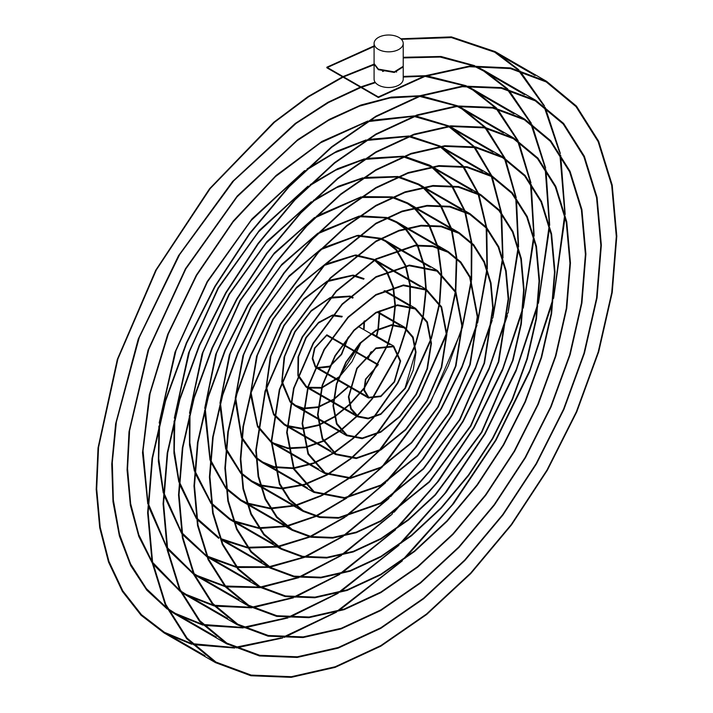 <?xml version="1.0" encoding="UTF-8"?>
<svg xmlns="http://www.w3.org/2000/svg" width="713" height="713" viewBox="0 0 713 713"><rect width="100%" height="100%" fill="white"/><g stroke="black" fill="none" stroke-linecap="round" stroke-linejoin="round"><path stroke-width="1.07" d="M378.353 85.043A14.563 8.413 0 0 0 394.227 86.87A14.563 8.413 0 0 0 403.219 79.098L403.219 66.897L394.298 72.468L378.353 69.696L374.084 64.179L374.084 79.098A14.563 8.413 0 0 0 378.353 85.043M403.219 43.422L403.219 66.291L394.298 71.87L378.353 69.099L374.084 63.582L374.084 43.422A14.563 8.413 0 0 0 378.353 49.366A14.563 8.413 0 0 0 394.227 51.193A14.563 8.413 0 0 0 403.219 43.422A14.563 8.413 0 0 0 398.95 37.477A14.563 8.413 0 0 0 383.077 35.65A14.563 8.413 0 0 0 374.084 43.422M326.857 67.209L326.857 67.797L378.353 97.529L378.353 96.941L326.857 67.209L374.084 45.873M378.353 97.529L424.823 76.469L469.368 66.71L510.339 68.573L546.22 81.942L576.024 106.656L598.127 141.637L611.709 185.487L616.29 236.502L611.727 292.678L598.234 351.857L576.362 411.749L546.987 470.045L511.257 524.536L470.58 573.127L426.534 613.991L380.822 645.586L335.208 666.744L291.43 676.69L251.172 675.086L215.95 662.056L187.109 638.126L165.719 604.276L152.573 561.844L148.144 512.495L152.555 458.138L165.612 400.884L186.77 342.953L215.183 286.555L249.737 233.855L289.077 186.859L331.679 147.341L375.885 116.78L419.993 96.326L462.327 86.71L501.248 88.26L535.294 100.863L563.181 123.991L583.849 156.708L596.558 197.724L600.845 245.424L596.576 297.954L583.956 353.274L563.511 409.262L536.06 463.744L502.674 514.661L464.671 560.07L423.522 598.243L380.822 627.752L338.212 647.511L297.339 656.789L259.746 655.3L226.868 643.126L199.952 620.8L179.988 589.205L167.724 549.616L163.589 503.565L167.707 452.862L179.89 399.467L199.622 345.44L226.119 292.856L258.329 243.721L294.995 199.916L334.7 163.09L375.894 134.614L416.989 115.559L456.418 106.602L492.674 108.046L524.376 119.784L550.338 141.317L569.58 171.78L581.407 209.961L585.391 254.354L581.425 303.23L569.687 354.7L550.668 406.775L525.125 457.452L494.082 504.795L458.753 547.005L420.501 582.485L380.813 609.918L341.224 628.278L303.239 636.896L268.32 635.506L237.786 624.205L212.795 603.465L194.257 574.134L182.876 537.379L179.034 494.635L182.858 447.586L194.159 398.041L212.465 347.926L237.046 299.157L266.92 253.596L300.913 212.982L337.721 178.838L375.894 152.457L413.986 134.793L450.509 126.504L484.091 127.841L513.458 138.705L537.495 158.651L555.311 186.851L566.256 222.189L569.945 263.275L566.274 308.506L555.409 356.117L537.816 404.289L514.198 451.151L485.5 494.92L452.835 533.939L417.479 566.737L380.804 592.084L344.227 609.036L309.148 617.003L276.902 615.72L248.712 605.284L225.629 586.139L208.526 559.063L198.027 525.142L194.489 485.713L198.018 442.31L208.437 396.624L225.317 350.413L247.972 305.458L275.503 263.462L306.831 226.039L340.734 194.596L375.903 170.291L410.973 154.026L444.6 146.397L475.518 147.627L502.54 157.626L524.652 175.977L541.042 201.922L551.104 234.425L554.5 272.197L551.113 313.773L541.131 357.534L524.973 401.793L503.271 444.85L476.908 485.045L446.917 520.882L414.467 550.98L380.804 574.241L347.24 589.803L315.057 597.111L285.485 595.934L259.63 586.362L238.472 568.814L222.804 544.001L213.178 512.914L209.934 476.792L213.169 437.042L222.706 395.207L238.16 352.908L258.89 311.759L284.086 273.346L312.749 239.105L343.746 210.344L375.903 188.125L407.961 173.268L438.691 166.289L466.935 167.412L491.613 176.548L511.809 193.303L526.773 216.984L535.953 246.645L539.046 281.118L535.962 319.041L526.862 358.951L512.13 399.298L492.353 438.54L468.334 475.17L441.008 507.808L411.454 535.222L380.804 556.407L350.261 570.569L320.975 577.218L294.068 576.149L270.557 567.441L251.324 551.488L237.072 528.939L228.329 500.695L225.379 467.88L228.32 431.784L236.974 393.799L251.003 355.404L269.817 318.069L318.649 252.179L346.759 226.11L375.894 205.968L404.939 192.501L432.773 186.182L458.343 187.198L480.687 195.469L498.957 210.629L512.495 232.046L520.802 258.872L523.6 290.031L520.82 324.299L512.594 360.35L481.435 432.221L435.099 494.733L408.442 519.465L380.813 538.565L353.283 551.336L326.893 557.325L302.66 556.363L281.483 548.529L264.166 534.171L251.35 513.877L243.481 488.476L240.834 458.967L243.463 426.526L251.243 392.4L280.735 324.388L324.558 265.254L375.885 223.811L401.918 211.734L426.855 206.075L449.76 206.984L469.76 214.381L486.114 227.946L498.218 247.108L505.651 271.092L508.155 298.943L498.325 361.758L470.518 425.911L429.199 481.667L380.822 520.722L356.295 532.094L332.811 537.433L311.242 536.577L292.41 529.607L277.018 516.845L265.619 498.815L258.632 476.248L256.279 450.055L265.521 390.982L291.653 330.698L330.467 278.32L375.885 241.645L398.906 230.976L420.946 225.968L441.178 226.77L458.833 233.303L473.272 245.272L483.949 262.17L490.499 283.319L492.71 307.856L484.056 363.175L459.591 419.601L423.29 468.601L380.822 502.888L338.72 517.54L319.825 516.791L303.328 510.695L289.861 499.519L279.888 483.744L271.724 441.124L279.799 389.556L302.588 336.982L336.402 291.367L375.911 259.47L415.064 245.86L432.622 246.555L447.942 252.242L460.446 262.616L469.689 277.259L477.255 316.795L469.778 364.601L448.673 413.299L417.381 455.527L380.84 485.045L344.646 497.647L314.273 491.783L294.175 468.699L287.17 432.238L294.059 388.166L313.497 343.309L342.302 304.442L375.911 277.312L409.146 265.744L437.016 271.154L455.42 292.321L461.819 325.716L455.509 366.019L437.746 406.998L411.472 442.47L380.831 467.211L350.555 477.763L325.19 472.871L308.435 453.637L302.615 423.317L308.328 386.749L324.424 349.611L348.211 317.508L375.903 295.137L403.237 285.628L426.098 290.066L441.151 307.383L446.374 334.629L441.249 367.427L426.829 400.688L405.563 429.404L380.831 449.386L356.455 457.88L336.099 453.958L322.704 438.575L318.051 414.396L322.588 385.341L335.333 355.921L354.111 330.565L375.903 312.971L397.328 305.512L415.18 308.97L426.891 322.428L430.937 343.532L426.989 368.835L415.92 394.387L399.654 416.347L380.831 431.561L362.364 438.005L347.008 435.046L336.955 423.522L333.488 405.492L336.848 383.933L346.242 362.222L360.012 343.63L375.894 330.787L391.419 325.378L404.271 327.864L412.631 337.472L415.51 352.427L405.02 388.077L380.831 413.754L368.264 418.148L357.908 416.16L351.206 408.487L348.898 396.606L357.124 368.541L375.876 348.586L393.38 346.723L400.118 361.268L394.173 381.74L380.858 395.982L368.755 397.337L364.396 389.975L365.867 379.271L378.353 364.539L365.484 357.106M365.101 356.883L354.094 350.529M353.719 350.315L342.962 344.103M342.588 343.889L331.91 337.721M331.545 337.507L326.857 334.807L314.469 348.122L312.232 358.63L315.173 366.901M315.485 366.197L312.749 358.176L314.941 348.096L326.741 335.449L331.197 338.024M331.563 338.229L342.231 344.388M342.596 344.602L353.345 350.805M353.71 351.019L364.673 357.347M365.065 357.57L377.596 364.806M400.813 38.787L451.391 36.889L495.08 51.577L518.877 69.838M519.884 70.863L544.509 105.943M545.195 107.342L560.347 153.464M560.703 155.265L565.204 214.47M565.142 216.797L553.609 298.391M552.727 301.938L529.554 371.981L495.927 440.393L453.637 503.61L404.931 558.359M402.337 560.855L338.568 610.898M336.625 612.102L284.282 637.413M282.598 638.001L236.261 647.921M234.746 648.037L193.214 644.65M191.859 644.302L164.088 632.948L141.058 615.266L122.386 591.442L108.51 562.04L99.713 527.772L96.193 489.439L98.02 447.933L117.324 359.361L155.719 270.227L209.56 188.713L273.81 122.244L307.989 96.603L342.498 76.835M343.06 76.558L374.084 64.125M403.219 57.281L441.008 56.47L474.706 65.658M475.981 66.238L484.163 70.498L507.808 89M508.743 89.972L531.372 123.34M531.996 124.668L545.677 168.17M545.989 169.863L549.696 225.281M549.616 227.456L538.458 303.221M537.629 306.501L516.06 371.054L485.009 434.074L446.097 492.371L401.339 542.994M398.941 545.32L340.039 592.12M338.238 593.261L289.576 617.36M288.007 617.93L244.675 627.814M243.258 627.939L204.212 625.435M202.938 625.132L175.006 614.027L168.366 609.847M167.27 609.08L146.816 590.23L130.72 565.641L119.365 535.926L112.993 501.809L111.745 464.118L115.631 423.772L138.242 339.023L178.535 255.628L232.581 181.476L295.164 123.509L327.802 102.351L360.297 87.111M360.921 86.87L375.083 82.155M403.219 76.407L425.313 75.694M426.864 75.792L466.204 85.729M467.38 86.3L473.245 89.419L496.729 108.189M497.585 109.125L518.208 140.782M518.779 142.03L530.98 182.92M531.256 184.498L534.162 236.128M534.073 238.142L523.289 308.078M522.522 311.091L502.558 370.145L474.092 427.755L438.566 481.106L397.765 527.602M395.572 529.75L341.536 573.305M339.869 574.366L294.897 597.262M293.444 597.815L253.124 607.663M251.796 607.806L215.228 606.175M214.034 605.916L185.924 595.105L181.458 592.36M180.416 591.665L153.028 564.135M152.19 562.905L138.803 536.497L130.354 505.267L127.066 470.027L129 431.73L148.09 350.021L185.505 268.649L237.224 196.03L297.784 139.588L329.415 119.303L360.858 105.034L391.285 97.12L419.912 95.747M421.356 95.863L457.684 105.845M458.762 106.397L462.327 108.349L485.624 127.422M486.4 128.313L505.027 158.268M505.526 159.445L516.257 197.715M516.488 199.185L518.601 247.019M518.503 248.882L508.102 312.971M507.38 315.725L489.038 369.254L463.174 421.436L431.053 469.822L394.209 512.166M392.23 514.135L343.06 554.42M341.545 555.418L300.253 577.111M298.907 577.637L261.6 587.459M260.361 587.619L226.271 586.861M225.156 586.656L196.85 576.184L194.569 574.821M193.588 574.206L167.662 549.304M166.878 548.181L148.215 505.713M147.751 503.85L142.502 452.639L149.32 394.877L167.689 334.388L196.325 275.129L233.294 220.977L276.109 175.425L321.946 141.397L367.783 121.032M369.592 120.524L414.494 115.845M415.822 115.969L449.128 126.005M450.117 126.54L474.484 146.718M475.188 147.564L491.801 175.817M492.246 176.922L501.497 212.581M501.685 213.945L503.004 257.981M502.888 259.684L492.888 317.927M492.211 320.404L475.509 368.38L452.265 415.109L423.558 458.512L390.688 496.676M388.915 498.467L344.629 535.472M343.256 536.408L305.654 556.88M304.424 557.388L270.111 567.183M268.97 567.352L237.358 567.495M236.315 567.334L207.715 557.227M206.788 556.684L182.332 534.429M181.583 533.413L163.723 494.733M163.277 493.022L158.366 461.302L158.874 426.089M159.177 422.916L174.97 352.222L207.126 281.644L252.001 218.864L304.576 170.63M307.134 168.812L336.892 151.138L366.161 139.9M367.819 139.454L409.039 135.987M410.251 136.138L440.482 146.183M378.353 96.941L424.921 75.828L469.564 66.051L510.624 67.913L546.586 81.309L576.452 106.085L598.599 141.138L612.217 185.086L616.807 236.199L612.235 292.508L598.706 351.812L576.79 411.829L547.343 470.259L511.542 524.866L470.785 573.564L426.641 614.517L380.822 646.183L335.11 667.386L291.234 677.35L250.878 675.746L215.584 662.68L186.681 638.705L165.247 604.784L152.065 562.254L147.627 512.79L152.047 458.307L165.14 400.938L186.343 342.864L214.827 286.341L249.452 233.525L288.881 186.423L331.581 146.816L375.885 116.192L420.1 95.685L462.523 86.05L501.533 87.601L535.659 100.23L563.609 123.411L584.33 156.209L597.066 197.314L601.353 245.129L597.084 297.776L584.437 353.229L563.938 409.342L536.417 463.958L502.959 514.991L464.867 560.498L423.62 598.768L380.822 628.349L338.114 648.153L297.143 657.457L259.461 655.96L226.502 643.759L199.524 621.38L179.516 589.713L167.216 550.017L163.072 503.859L167.207 453.04L179.409 399.512L199.194 345.35L225.754 292.642L258.044 243.391L294.799 199.48L334.602 162.564L375.894 134.026L417.087 114.918L456.614 105.943L492.959 107.387L524.741 119.151L550.766 140.746L570.061 171.28L581.915 209.551L585.908 254.051L581.924 303.052L570.159 354.655L551.096 406.856L525.49 457.657L494.367 505.125L458.949 547.441L420.599 583.011L380.813 610.515L341.126 628.911L303.043 637.565L268.035 636.165L237.429 624.838L212.358 604.045L193.784 574.642L182.368 537.789L178.526 494.938L182.359 447.764L193.686 398.086L212.037 347.837L236.68 298.943L266.635 253.267L300.717 212.545L337.614 178.312L375.894 151.86L414.084 134.151L450.705 125.836L484.385 127.181L513.823 138.081L537.923 158.072L555.792 186.351L566.764 221.788L570.462 262.981L566.773 308.328L555.882 356.072L538.244 404.369L514.563 451.356L485.785 495.25L453.031 534.376L417.577 567.263L380.804 592.672L344.129 609.677L308.952 617.672L276.617 616.38L248.347 605.916L225.201 586.719L208.053 559.571L197.519 525.552L193.972 486.008L197.51 442.488L207.955 396.669L224.889 350.333L247.607 305.244L275.218 263.133L306.635 225.602L340.636 194.07L375.903 169.694L411.071 153.393L444.796 145.728L475.803 146.967L502.906 157.003L525.08 175.398L541.515 201.422L551.612 234.016L555.008 271.903L551.621 313.604L541.613 357.489L525.401 401.874L503.636 445.055L477.202 485.375L447.113 521.31L414.565 551.505L380.804 574.838L347.142 590.444L314.861 597.779L285.2 596.594L259.265 586.995L238.044 569.393L222.322 544.5L212.67 513.324L209.417 477.095L212.661 437.221L222.233 395.252L237.732 352.819L258.534 311.554L283.801 273.017L312.544 238.677L343.648 209.818L375.903 187.537L408.059 172.626L438.887 165.621L467.22 166.753L491.979 175.915L441.445 146.744L463.298 166.084M463.922 166.878L478.521 193.446M478.913 194.48L486.676 227.527M486.827 228.784L487.344 269.033M487.22 270.584L477.621 322.953M477.006 325.164L461.971 367.534L441.356 408.772L416.08 447.158L387.221 481.106M385.653 482.719L346.26 516.426M345.021 517.29L311.109 536.55M309.995 537.041L278.685 546.818M277.642 547.005L248.489 548.039M247.518 547.923L220.905 539.572M218.695 538.342L197.038 519.492M196.325 518.583L179.257 483.708M178.82 482.157L173.927 453.227L174.079 420.991M174.328 418.076L188.526 352.988L218.062 287.936L259.461 230.201L307.954 186.182M310.307 184.542L337.668 168.66L364.503 158.821M366.027 158.438L403.549 156.192M404.645 156.361L429.556 165.104L431.909 166.53M432.702 167.038L452.06 185.54M452.603 186.298L465.188 211.191M465.509 212.144L471.792 242.598M471.899 243.748L471.623 280.218M471.48 281.599L462.3 328.078M461.739 330.021L430.456 402.435L383.808 465.429M382.453 466.855L347.962 497.237M346.875 498.03L316.652 516.087M315.645 516.56L287.33 526.319M286.385 526.524L259.684 528.476M258.801 528.395L234.149 521.809M233.347 521.417L229.622 519.429L211.779 504.474M211.11 503.681L194.827 472.621M194.399 471.231L189.515 445.117L189.302 415.848M189.506 413.201L202.1 353.737L228.998 294.219L266.912 241.555L311.305 201.77M313.462 200.308L338.425 186.227L362.819 177.795M364.191 177.484L398.014 176.485M398.995 176.681L418.62 184.016L423.21 186.94M423.905 187.439L440.741 205.139M441.204 205.852L451.757 229.087M452.024 229.969L456.801 257.848M456.873 258.89L455.785 291.581M455.634 292.802L446.882 333.372M446.374 335.039L419.556 396.071L380.51 449.573M379.361 450.812L349.807 477.835M348.862 478.557L322.312 495.41M321.42 495.865L296.091 505.633M295.227 505.856L270.985 508.743M270.165 508.717L247.464 503.922M246.725 503.601L240.548 500.508L226.591 489.359M225.959 488.672L210.442 461.463M210.023 460.224L204.56 410.661M204.711 408.273L215.683 354.459L239.933 300.503L274.362 252.928L314.638 217.412M316.59 216.119L361.081 196.859M362.311 196.619L392.4 196.895M393.273 197.109L407.702 202.938L414.422 207.501M451.088 228.828L415.002 207.991L429.306 224.916M429.698 225.593L438.192 247.215M438.397 248.035L441.659 273.364M441.686 274.3L439.778 303.23M439.618 304.299L431.32 338.925M430.866 340.315L408.683 389.699L377.373 433.415M376.437 434.467L351.848 458.085M351.037 458.735L328.167 474.412M327.392 474.849L305.012 484.671M304.255 484.911L282.41 488.788M281.671 488.806L260.905 485.838M260.209 485.606L251.466 481.587L241.484 474.092M240.896 473.521L226.119 450.188M225.709 449.119L219.854 405.394M219.952 403.273L229.283 355.145L250.878 306.777L281.795 264.336L317.918 233.133M319.665 232.01L359.263 216.048M360.35 215.879L386.687 217.483M387.435 217.715L396.802 221.877L405.492 228.294M406 228.766L417.702 244.996M418.014 245.629L424.413 265.699M424.547 266.439L426.249 289.309M426.231 290.138L423.477 315.369M423.308 316.287L415.465 344.958M415.064 346.072L397.836 383.264L374.575 416.677M373.862 417.533L354.245 437.702M353.586 438.29L334.352 452.862M333.684 453.281L314.201 463.254M313.524 463.512L294.068 468.459M293.399 468.539L274.505 467.478M273.872 467.318L262.411 462.684L256.511 458.611M255.949 458.147L241.885 438.762M241.493 437.844L235.192 400.064M235.245 398.202L242.901 355.796L261.831 313.034L289.211 275.762L321.153 248.926M322.695 247.99L357.356 235.397M358.3 235.308L380.831 238.32M381.455 238.579L385.885 240.789L396.366 249.434M396.767 249.906L405.831 265.53M406.054 266.127L410.269 284.79M410.34 285.476L410.376 306.055M410.305 306.786L406.579 328.524M406.392 329.29L398.95 352.124M398.612 352.953L372.694 398.407M372.186 399.066L357.498 415.92M356.972 416.445L341.179 430.215M340.618 430.634L323.898 440.999M323.31 441.294L306.091 447.514M305.494 447.639L288.382 448.646M287.802 448.575L271.733 442.791M271.216 442.452L257.785 427.114M257.402 426.365L250.602 394.601M250.602 393.015L256.555 356.384L272.785 319.281L296.617 287.232L324.317 264.871M325.645 264.104L355.297 255.013M356.09 255.004L374.735 259.568M391.58 269.291L375.243 259.862L386.874 271.172M387.177 271.644L393.433 286.92M393.567 287.499L395.394 305.119M395.385 305.752L393.407 324.593M393.282 325.253L388.006 344.486M387.765 345.145L364.254 388.344M363.755 388.995L349.833 404.565M349.343 405.029L334.727 416.873M334.201 417.221L318.863 425.304M318.328 425.509L302.775 428.959M302.25 428.985L287.303 426.392M286.813 426.178L284.237 424.85L273.908 415.082M273.525 414.503L266.136 388.924M266.083 387.614L270.263 356.856L283.756 325.484L303.988 298.774L327.338 281.029M328.461 280.467L352.962 275.102M353.603 275.173L364.04 278.605M379.904 310.823L378.451 328.809M378.327 329.468L376.749 336.278M371.411 351.625L368.14 358.639M348.746 386.633L333.755 399.636M333.229 399.993L318.346 407.328M317.838 407.488L303.578 408.816M303.105 408.745L295.146 405.947L290.449 402.346M290.066 401.954L281.885 382.899M281.769 381.874L284.059 357.16L294.763 331.625L311.323 310.431L330.128 297.606M331.028 297.25L350.083 296.082M350.564 296.26L353.131 297.499M364.503 320.886L364.12 328.996M361.072 342.525L351.955 361.741L339.067 377.346M338.363 377.979L321.839 387.97M321.331 388.13L307.963 387.997M307.553 387.819L306.046 387.061L298.07 376.116M297.874 375.403L298.025 357.044L305.868 337.57L318.613 322.329L332.374 315.101M333.024 314.977L342.24 316.358M348.684 336.688L341.661 354.468L329.745 366.616M329.103 366.99L316.893 368.238L315.502 367.213M327.374 67.503L374.084 46.479M401.366 39.313L451.445 37.593L494.715 52.209L517.486 69.473M518.503 70.48L543.377 105.141M544.072 106.522L559.5 152.181M559.857 153.955L564.741 212.527M564.687 214.827L553.93 295.093M553.101 298.551L529.83 370.172L495.562 440.179L452.22 504.742L402.221 560.338M399.672 562.753L336.679 611.478M334.745 612.654L282.776 637.333M281.091 637.903L235.032 647.359M233.525 647.457L192.234 643.661M190.888 643.304L164.453 632.315L141.45 614.651L122.805 590.845L108.955 561.461L100.194 527.219L96.701 488.904L98.554 447.434L117.912 358.942L156.352 269.924L210.21 188.58L274.443 122.324L308.595 96.808L343.06 77.156M343.621 76.888L374.084 64.74M403.219 57.922L440.126 57.058L473.147 65.756M474.43 66.327L483.797 71.131L506.497 88.679M507.442 89.642L530.294 122.609M530.935 123.919L544.866 166.994M545.187 168.66L549.242 223.49M549.179 225.638L538.734 300.182M537.95 303.381L516.283 369.387L484.644 433.861L444.778 493.378L398.834 544.803M396.481 547.049L338.292 592.628M336.5 593.742L288.186 617.262M286.617 617.806L243.543 627.271M242.135 627.378L203.303 624.49M202.037 624.178L175.371 613.394L167.707 608.501M166.61 607.726L146.423 588.671L130.595 563.938L119.49 534.135L113.358 499.982L112.315 462.318L116.379 422.051L139.24 337.579L179.64 254.603L233.65 180.924L296.064 123.447L328.577 102.52L360.93 87.476M361.553 87.244L375.457 82.655M403.219 77.049L423.567 76.291M425.135 76.362L464.742 85.845M465.928 86.398L472.879 90.052L495.49 107.913M496.355 108.831L517.201 140.122M517.772 141.361L530.214 181.851M530.49 183.41L533.725 234.497M533.645 236.484L523.52 305.298M522.789 308.239L502.727 368.603L473.735 427.542L437.336 482.006L395.465 529.224M393.318 531.301L339.923 573.733M338.283 574.776L293.622 597.138M292.17 597.672L252.081 607.128M250.762 607.262L214.399 605.275M213.214 605.007L186.289 594.473L180.852 591.086M179.819 590.382L152.68 562.414M151.86 561.167L138.812 534.75L130.648 503.61L127.565 468.566L129.623 430.536L148.732 349.504L185.861 268.872L237.09 196.841L297.063 140.719L328.408 120.452L359.593 106.094L389.806 97.993L418.281 96.326M419.734 96.424L456.311 105.97M457.398 106.513L461.962 108.973L484.466 127.19M485.25 128.073L504.073 157.689M504.581 158.847L515.526 196.752M515.766 198.214L518.173 245.548M518.084 247.384L508.28 310.458M507.594 313.141L489.163 367.846L462.817 421.214L429.921 470.607L392.123 513.61M390.18 515.517L341.598 554.785M340.092 555.766L299.095 576.969M297.749 577.477L260.655 586.942M259.425 587.084L225.522 586.015M224.408 585.792L197.207 575.551L194.025 573.617M193.054 572.994L167.368 547.691M166.584 546.55L148.268 503.494M147.823 501.595L143.046 450.75L150.069 393.594L168.366 333.844L196.69 275.343L233.16 221.841L275.37 176.708L320.6 142.796L365.912 122.199M367.73 121.665L412.97 116.397M414.306 116.513L447.853 126.148M448.842 126.673L473.396 146.53M474.109 147.359L490.9 175.309M491.355 176.405L500.802 211.725M500.998 213.071L502.585 256.671M502.478 258.347L493.013 315.672M492.38 318.096L475.58 367.115L451.908 414.886L422.515 459.181L388.808 497.941M387.07 499.67L343.309 535.766M341.946 536.675L304.603 556.719M303.381 557.21L269.264 566.675M268.133 566.844L236.689 566.683M235.646 566.505L207.233 556.104M206.315 555.552L182.073 532.914M181.334 531.889L163.794 492.665M163.357 490.927L158.741 458.593L159.676 422.756M160.024 419.511L176.004 350.546L207.492 281.867L251.056 220.602L302.08 173.036M304.683 171.147L334.771 152.787L364.423 141.005M366.108 140.532L407.631 136.522M408.861 136.655L439.36 146.388M482.451 171.263L440.26 146.896L462.291 165.942M462.924 166.726L477.692 193.018M478.084 194.034L486.025 226.787M486.186 228.026L486.943 267.883M486.827 269.407L477.701 320.966M477.113 323.123L461.979 366.402L440.999 408.549L415.126 447.711L385.546 482.193M384.004 483.744L345.083 516.649M343.862 517.495L310.182 536.363M309.068 536.844L277.927 546.318M276.894 546.497L247.901 547.272M246.939 547.147L220.486 538.511M219.06 537.709L196.815 518.084M196.12 517.166L179.337 481.792M178.918 480.214L174.284 450.732L174.837 417.916M175.131 414.93L189.515 351.447L218.419 288.159L258.614 231.832L305.663 188.41M308.061 186.699L335.725 170.193L362.917 159.846M364.45 159.445L402.257 156.717M403.371 156.869L430.821 166.708M431.623 167.207L451.133 185.451M451.685 186.191L464.413 210.834M464.742 211.779L471.177 241.974M471.293 243.106L471.222 279.22M471.097 280.592L462.327 326.358M461.792 328.256L448.361 365.742L430.099 402.203L382.346 466.32M381.018 467.701L346.937 497.38M345.858 498.155L315.832 515.873M314.834 516.328L286.671 525.837M285.726 526.034L259.175 527.745M258.293 527.665L233.784 520.829M232.991 520.428L229.987 518.797L211.609 503.182M210.941 502.371L194.925 470.865M194.506 469.448L189.854 442.826L190.014 413.041M190.255 410.323L203.027 352.329L229.354 294.442L266.154 243.071L309.228 203.829M311.421 202.296L336.661 187.644L361.366 178.758M362.757 178.428L396.838 176.984M397.827 177.163L418.264 184.649L422.212 187.136M422.916 187.626L439.885 205.086M440.358 205.79L451.044 228.811M451.311 229.684L456.231 257.331M456.302 258.364L455.393 290.744M455.259 291.965L446.855 331.919M446.365 333.55L419.208 395.849L379.263 450.268M378.131 451.472L348.924 477.897M347.989 478.61L321.616 495.17M320.734 495.615L295.53 505.16M294.674 505.374L270.548 508.057M269.737 508.03L247.17 503.013M246.431 502.683L240.914 499.875L226.458 488.173M225.834 487.469L210.549 459.858M210.148 458.602L205.219 408.112M205.406 405.661L216.556 353.185L240.29 300.726L273.694 254.336L312.757 219.292M314.745 217.937L359.771 197.751M361.019 197.492L391.339 197.376M392.212 197.581L407.337 203.57L413.513 207.715M414.119 208.196L428.531 224.916M428.923 225.584L437.532 247.019M437.737 247.83L441.115 272.963M441.151 273.89L439.395 302.562M439.244 303.622L431.231 337.757M430.795 339.112L408.326 389.467L376.348 433.914M375.43 434.93L351.117 458.067M350.324 458.709L327.588 474.136M326.812 474.573L304.558 484.207M303.791 484.439L282.063 488.138M281.323 488.155L260.664 485M259.978 484.76L251.832 480.963L241.395 473.013M240.807 472.425L226.235 448.744M225.843 447.648L220.46 403.103M220.602 400.92L230.112 354.005L251.243 306.991L281.216 265.619L316.251 234.827M318.025 233.659L358.095 216.877M359.2 216.69L385.742 217.946M386.491 218.169L396.437 222.509L404.69 228.525M405.198 228.989L417.007 245.04M417.319 245.673L423.807 265.584M423.95 266.323L425.75 289.032M425.732 289.852L423.094 314.888M422.925 315.788L415.305 344.085M414.921 345.181L397.489 383.024L373.781 416.953M373.077 417.782L353.684 437.595M353.024 438.165L333.898 452.55M333.238 452.969L313.845 462.79M313.167 463.04L293.792 467.853M293.132 467.924L274.327 466.703M273.703 466.543L262.776 462.051L256.457 457.63M255.905 457.158L242.019 437.47M241.636 436.543L235.753 398.032M235.834 396.125L243.677 354.798L262.188 313.257L288.729 276.938L319.691 250.441M321.26 249.461L356.34 236.155M357.293 236.048L379.993 238.766M380.626 239.015L385.519 241.422L395.644 249.684M396.054 250.147L405.198 265.637M405.43 266.225L409.717 284.763M409.788 285.441L409.895 305.904M409.832 306.635L406.187 328.238M406 328.996L398.701 351.589M398.371 352.4L372.177 398.38M371.687 399.022L357.115 415.67M356.589 416.196L340.867 429.85M340.306 430.26L323.649 440.527M323.06 440.812L305.904 446.926M305.307 447.06L288.275 447.933M287.695 447.862L273.694 443.138L271.724 441.917M271.207 441.57L257.928 425.973M257.553 425.215L251.119 392.836M251.145 391.205L257.277 355.52L273.141 319.504L296.216 288.293L323.06 266.199M324.415 265.405L354.414 255.709M355.226 255.682L374.013 259.995M374.521 260.29L386.241 271.448M386.544 271.911L392.872 287.089M393.006 287.66L394.877 305.2M394.868 305.832L392.934 324.611M392.81 325.271L387.551 344.468M387.311 345.137L364.245 387.649M363.737 388.318L349.709 404.057M349.218 404.521L334.602 416.356M334.085 416.704L318.773 424.734M318.239 424.939L302.74 428.308M302.214 428.335L287.348 425.616M286.858 425.394L284.603 424.226L274.068 414.101M273.694 413.513L266.6 387.426M266.564 386.081L270.931 356.135L284.113 325.716L303.685 299.718L326.296 282.179M327.436 281.582L352.222 275.717M352.873 275.779L363.683 279.238M379.387 311.082L377.935 329.076M377.801 329.736L376.348 336.046M370.698 352.186L367.774 358.434M348.354 386.401L333.818 399.004M333.292 399.36L318.399 406.704M317.9 406.856L303.667 408.13M303.194 408.05L295.512 405.314L290.628 401.508M290.244 401.107L282.295 381.669M282.196 380.626L284.674 356.571L295.111 331.857L311.109 311.269L329.299 298.56M330.208 298.177L349.495 296.635M349.976 296.813L352.766 298.132M363.995 321.305L363.666 328.729M360.368 343.256L339.433 376.384M338.72 377.043L322.026 387.302M321.518 387.462L308.168 387.293M307.758 387.114L306.412 386.428L298.426 375.163M298.239 374.432L298.595 356.598L306.216 337.81L318.479 323.06L331.759 315.85M332.427 315.716L341.884 316.991M348.087 337.418L341.34 354.183L330.146 365.778M329.486 366.179L317.258 367.605L315.806 366.527M491.979 175.915L512.237 192.724L527.246 216.485L536.461 246.243L539.563 280.815L536.47 318.863L527.344 358.897L512.558 399.378L492.719 438.745L468.619 475.5L441.204 508.244L411.553 535.748L380.804 556.996L350.154 571.211L320.779 577.886L293.783 576.808L270.191 568.074L250.896 552.067L236.6 529.438L227.821 501.105L224.871 468.174L227.812 431.953L236.502 393.852L250.575 355.324L269.452 317.864L318.453 251.742L346.661 225.584L375.894 205.371L405.037 191.859L432.969 185.514L458.628 186.539L481.052 194.836L499.385 210.05L512.968 231.547L521.31 258.462L524.117 289.728L521.319 324.121L513.066 360.306L481.801 432.434L435.304 495.17L408.549 519.991L380.813 539.162L353.176 551.978L326.697 557.994L302.365 557.022L281.118 549.162L263.739 534.741L250.869 514.376L242.973 488.877L240.317 459.27L242.964 426.695L250.771 392.444L280.369 324.174L324.362 264.817L375.885 223.214L402.016 211.101L427.051 205.406L450.046 206.324L470.125 213.748L486.542 227.367L498.699 246.609L506.159 270.682L508.672 298.64L498.797 361.714L470.883 426.116L429.395 482.104L380.822 521.319L356.197 532.736L332.606 538.101L310.957 537.237L292.045 530.24L276.591 517.424L265.147 499.314L258.124 476.658L255.762 450.349L265.04 391.036L291.287 330.484L330.271 277.883L375.885 241.056L399.004 230.335L421.142 225.299L441.463 226.11L459.199 232.67L473.699 244.693L484.43 261.671L491.007 282.909L493.218 307.561L484.528 363.122L459.956 419.814L423.486 469.038L380.822 503.485L338.523 518.208L319.531 517.451L302.972 511.319L289.433 500.098L279.416 484.243L271.207 441.418L279.318 389.601L302.223 336.777L336.206 290.931L375.911 258.872L415.26 245.192L432.907 245.896L448.299 251.609L460.874 262.036L470.161 276.76L477.772 316.501L470.259 364.548L449.038 413.504L417.577 455.964L380.84 485.642L344.45 498.316L313.916 492.416L293.694 469.207L286.653 432.533L293.578 388.211L313.141 343.096L342.106 304.005L375.911 276.715L409.351 265.084L437.381 270.521L455.901 291.822L462.336 325.413L455.99 365.965L438.112 407.203L411.668 442.898L380.831 467.808L350.359 478.423L324.825 473.503L307.963 454.136L302.098 423.611L307.847 386.803L324.059 349.406L348.006 317.071L375.903 294.549L403.433 284.968L426.463 289.433L441.632 306.875L446.891 334.326L441.721 367.382L427.194 400.902L405.759 429.841L380.831 449.983L356.259 458.548L335.743 454.582L322.223 439.074L317.535 414.699L322.116 385.385L334.967 355.707L353.915 330.128L375.903 312.374L397.524 304.843L415.545 308.337L427.363 321.928L431.454 343.238L427.461 368.781L416.285 394.592L399.85 416.784L380.831 432.158L362.168 438.664L346.643 435.679L336.483 424.021L332.971 405.786L336.367 383.977L345.876 362.017L359.815 343.194L375.894 330.19L391.615 324.718L404.627 327.231L413.112 336.964L416.027 352.124L413.219 370.181L405.385 388.282L380.831 414.351L368.068 418.807L357.543 416.793L350.725 408.986L348.39 396.9L356.758 368.336L375.876 347.997L393.745 346.09L400.635 360.974L394.539 381.945L380.858 396.58L368.389 397.97L363.888 390.359L365.413 379.254L378.353 364.539M396.624 72.058A14.563 8.413 0 0 0 395.528 71.683M383.701 71.193A14.563 8.413 0 0 0 382.533 71.469M535.106 75.525L494.715 52.209M205.005 655.737L164.453 632.315M524.536 94.651L483.797 71.131M216.297 637.021L175.371 613.394M513.993 113.786L472.879 90.052M227.599 618.323L186.289 594.473M503.458 132.939L461.962 108.973M238.926 599.633L197.207 575.551M492.95 152.092L451.035 127.894M250.263 580.952L208.134 556.63M261.626 562.29L220.495 538.538M471.97 190.433L431.713 167.19M430.857 166.699L429.19 165.737M273.008 543.636L233.864 521.034M233.035 520.552L229.987 518.797M461.516 209.622L423.29 187.555M422.47 187.082L418.264 184.649M284.407 524.991L247.366 503.601M246.573 503.146L240.914 499.875M414.226 207.545L407.337 203.57M295.842 506.373L261.02 486.266M260.281 485.838L251.832 480.963M440.705 248.062L406.882 228.534M406.152 228.115L396.437 222.509M307.339 487.781L274.87 469.038M274.166 468.628L262.776 462.051M430.358 267.304L398.977 249.194M398.291 248.792L385.519 241.422M318.845 469.207L288.961 451.953M288.302 451.57L273.694 443.138M420.073 286.581L391.33 269.986M390.697 269.621L374.601 260.334M330.422 450.678L303.346 435.046M302.749 434.698L287.339 425.804M286.849 425.518L284.603 424.226M409.859 305.895L384.031 290.984M342.08 432.203L318.158 418.388M317.615 418.076L303.444 409.895M302.989 409.636L295.512 405.314M399.752 325.253L377.204 312.232M353.871 413.834L333.577 402.114M333.096 401.838L320.271 394.432M319.852 394.191L308.132 387.426M307.731 387.195L306.412 386.428M389.851 344.682L371.116 333.871M370.653 333.604L358.229 326.429M365.867 395.67L350.047 386.535M349.628 386.294L338.212 379.708M337.828 379.485L326.875 373.157M326.501 372.944L317.258 367.605M495.08 51.577L546.586 81.309M164.088 632.948L215.584 662.68M484.163 70.498L535.659 100.23M175.006 614.027L226.502 643.759M473.245 89.419L524.741 119.151M185.924 595.105L237.429 624.838M462.327 108.349L513.823 138.081M196.85 576.184L248.347 605.916M451.4 127.271L502.906 157.003M207.768 557.263L259.265 586.995M220.932 539.634L270.191 568.074M429.556 165.104L431.998 166.512M432.862 167.011L481.052 194.836M229.622 519.429L233.418 521.613M234.256 522.103L281.118 549.162M418.62 184.016L423.567 186.868M424.387 187.35L470.125 213.748M240.548 500.508L246.912 504.18M247.714 504.644L292.045 530.24M407.702 202.938L415.278 207.314M416.062 207.768L459.199 232.67M251.466 481.587L260.566 486.845M261.323 487.282L302.972 511.319M396.802 221.877L407.15 227.848M407.889 228.276L448.299 251.609M262.411 462.684L274.407 469.609M275.12 470.019L313.916 492.416M385.885 240.789L399.235 248.498M399.931 248.899L437.381 270.521M273.329 443.771L288.489 452.514M289.148 452.898L324.825 473.503M392.221 269.666L426.463 289.433M284.237 424.85L286.804 426.338M287.294 426.615L302.865 435.607M303.471 435.955L335.743 454.582M384.851 290.619L415.545 308.337M295.146 405.947L302.9 410.421M303.355 410.688L317.65 418.941M318.203 419.262L346.643 435.679M377.952 311.831L404.627 327.231M306.046 387.061L307.526 387.917M307.918 388.139L319.691 394.94M320.11 395.18L333.051 402.649M333.541 402.934L357.543 416.793M371.776 333.408L393.745 346.09M316.893 368.238L326.224 373.63M326.599 373.844L337.579 380.181M337.971 380.403L349.468 387.043M349.887 387.284L368.389 397.97"/></g></svg>
